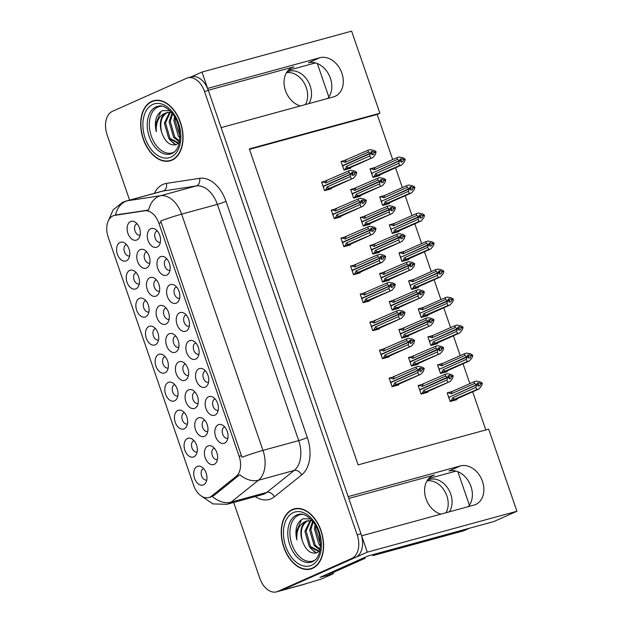 <?xml version="1.0" encoding="UTF-8"?>
<svg xmlns="http://www.w3.org/2000/svg" width="623" height="623" viewBox="0 0 623 623"><rect width="100%" height="100%" fill="white"/><g stroke="black" fill="none" stroke-linecap="round" stroke-linejoin="round"><path stroke-width="0.93" d="M300.387 105.941A20.793 15.731 -114 0 1 285.459 90.584A20.793 15.731 -114 0 1 292.242 67.432A20.793 15.731 -114 0 1 293.963 66.817L208.253 90.249M348.81 498.439L434.511 475.006A20.793 15.731 66 0 0 432.798 475.614A20.793 15.731 66 0 0 426.015 498.774A20.793 15.731 66 0 0 440.936 514.131M184.4 412.675A5.848 3.8 -105.3 0 0 184.276 412.706A5.848 3.8 -105.3 0 0 183.925 412.831A5.848 3.8 -105.3 0 0 182.235 419.622A5.848 3.8 -105.3 0 0 187.359 423.983A5.848 3.8 -105.3 0 0 187.484 423.952M184.221 428.834A9.742 6.331 -105.3 0 0 186.386 426.864A9.742 6.331 -105.3 0 0 181.978 410.721A9.742 6.331 -105.3 0 0 177.89 410.464A9.742 6.331 -105.3 0 0 175.234 422.238A9.742 6.331 -105.3 0 0 184.221 428.834M195.84 342.969A5.848 3.8 -105.3 0 0 195.715 342.993A5.848 3.8 -105.3 0 0 195.365 343.125A5.848 3.8 -105.3 0 0 193.683 349.916A5.848 3.8 -105.3 0 0 198.799 354.277A5.848 3.8 -105.3 0 0 198.924 354.238M195.661 359.128A9.742 6.331 -105.3 0 0 197.834 357.158A9.742 6.331 -105.3 0 0 193.418 341.015A9.742 6.331 -105.3 0 0 189.33 340.75A9.742 6.331 -105.3 0 0 186.674 352.532A9.742 6.331 -105.3 0 0 195.661 359.128M203.682 468.683A5.848 3.8 -105.3 0 0 203.565 468.714A5.848 3.8 -105.3 0 0 203.207 468.839A5.848 3.8 -105.3 0 0 201.525 475.637A5.848 3.8 -105.3 0 0 206.649 479.998A5.848 3.8 -105.3 0 0 206.766 479.959M203.503 484.842A9.742 6.331 -105.3 0 0 205.676 482.872A9.742 6.331 -105.3 0 0 201.26 466.728A9.742 6.331 -105.3 0 0 197.18 466.471A9.742 6.331 -105.3 0 0 194.524 478.254A9.742 6.331 -105.3 0 0 203.503 484.842M146.74 251.848A5.848 3.8 -105.3 0 0 146.623 251.879A5.848 3.8 -105.3 0 0 146.265 252.004A5.848 3.8 -105.3 0 0 144.583 258.802A5.848 3.8 -105.3 0 0 149.707 263.155A5.848 3.8 -105.3 0 0 149.824 263.124M146.561 268.007A9.742 6.331 -105.3 0 0 148.733 266.037A9.742 6.331 -105.3 0 0 144.318 249.893A9.742 6.331 -105.3 0 0 140.237 249.636A9.742 6.331 -105.3 0 0 137.582 261.419A9.742 6.331 -105.3 0 0 146.561 268.007M185.381 364.066A5.848 3.8 -105.3 0 0 185.265 364.097A5.848 3.8 -105.3 0 0 184.906 364.221A5.848 3.8 -105.3 0 0 183.224 371.012A5.848 3.8 -105.3 0 0 188.348 375.373A5.848 3.8 -105.3 0 0 188.465 375.334M185.202 380.225A9.742 6.331 -105.3 0 0 187.375 378.254A9.742 6.331 -105.3 0 0 182.96 362.111A9.742 6.331 -105.3 0 0 178.871 361.846A9.742 6.331 -105.3 0 0 176.216 373.629A9.742 6.331 -105.3 0 0 185.202 380.225M166.909 258.95A5.848 3.8 -105.3 0 0 166.793 258.981A5.848 3.8 -105.3 0 0 166.434 259.106A5.848 3.8 -105.3 0 0 164.752 265.904A5.848 3.8 -105.3 0 0 169.877 270.265A5.848 3.8 -105.3 0 0 169.993 270.226M166.73 275.117A9.742 6.331 -105.3 0 0 168.903 273.139A9.742 6.331 -105.3 0 0 164.488 256.995A9.742 6.331 -105.3 0 0 160.407 256.738A9.742 6.331 -105.3 0 0 157.751 268.521A9.742 6.331 -105.3 0 0 166.73 275.117M157.269 230.946A5.848 3.8 -105.3 0 0 157.144 230.977A5.848 3.8 -105.3 0 0 156.794 231.102A5.848 3.8 -105.3 0 0 155.111 237.9A5.848 3.8 -105.3 0 0 160.236 242.261A5.848 3.8 -105.3 0 0 160.352 242.222M157.089 247.105A9.742 6.331 -105.3 0 0 159.262 245.135A9.742 6.331 -105.3 0 0 154.847 228.991A9.742 6.331 -105.3 0 0 150.758 228.734A9.742 6.331 -105.3 0 0 148.103 240.517A9.742 6.331 -105.3 0 0 157.089 247.105M165.111 356.668A5.848 3.8 -105.3 0 0 164.994 356.699A5.848 3.8 -105.3 0 0 164.636 356.823A5.848 3.8 -105.3 0 0 162.953 363.614A5.848 3.8 -105.3 0 0 168.078 367.975A5.848 3.8 -105.3 0 0 168.194 367.936M164.931 372.827A9.742 6.331 -105.3 0 0 167.104 370.856A9.742 6.331 -105.3 0 0 162.689 354.713A9.742 6.331 -105.3 0 0 158.608 354.448A9.742 6.331 -105.3 0 0 155.952 366.231A9.742 6.331 -105.3 0 0 164.931 372.827M137.083 223.797A5.848 3.8 -105.3 0 0 136.967 223.828A5.848 3.8 -105.3 0 0 136.608 223.953A5.848 3.8 -105.3 0 0 134.926 230.744A5.848 3.8 -105.3 0 0 140.05 235.105A5.848 3.8 -105.3 0 0 140.167 235.066M136.904 239.956A9.742 6.331 -105.3 0 0 139.077 237.986A9.742 6.331 -105.3 0 0 134.661 221.843A9.742 6.331 -105.3 0 0 130.573 221.578A9.742 6.331 -105.3 0 0 127.917 233.36A9.742 6.331 -105.3 0 0 136.904 239.956M195.046 392.116A5.848 3.8 -105.3 0 0 194.921 392.147A5.848 3.8 -105.3 0 0 194.563 392.272A5.848 3.8 -105.3 0 0 192.881 399.07A5.848 3.8 -105.3 0 0 198.005 403.424A5.848 3.8 -105.3 0 0 198.122 403.393M194.859 408.275A9.742 6.331 -105.3 0 0 197.032 406.305A9.742 6.331 -105.3 0 0 192.616 390.162A9.742 6.331 -105.3 0 0 188.535 389.905A9.742 6.331 -105.3 0 0 185.88 401.687A9.742 6.331 -105.3 0 0 194.859 408.275M166.061 307.957A5.848 3.8 -105.3 0 0 165.944 307.988A5.848 3.8 -105.3 0 0 165.586 308.112A5.848 3.8 -105.3 0 0 163.904 314.903A5.848 3.8 -105.3 0 0 169.028 319.264A5.848 3.8 -105.3 0 0 169.144 319.233M165.882 324.116A9.742 6.331 -105.3 0 0 168.054 322.146A9.742 6.331 -105.3 0 0 163.639 306.002A9.742 6.331 -105.3 0 0 159.558 305.737A9.742 6.331 -105.3 0 0 156.903 317.52A9.742 6.331 -105.3 0 0 165.882 324.116M214.359 448.225A5.848 3.8 -105.3 0 0 214.242 448.256A5.848 3.8 -105.3 0 0 213.884 448.381A5.848 3.8 -105.3 0 0 212.202 455.172A5.848 3.8 -105.3 0 0 217.326 459.533A5.848 3.8 -105.3 0 0 217.443 459.501M214.18 464.384A9.742 6.331 -105.3 0 0 216.352 462.414A9.742 6.331 -105.3 0 0 211.937 446.27A9.742 6.331 -105.3 0 0 207.856 446.006A9.742 6.331 -105.3 0 0 205.201 457.788A9.742 6.331 -105.3 0 0 214.18 464.384M126.539 244.644A5.848 3.8 -105.3 0 0 126.422 244.675A5.848 3.8 -105.3 0 0 126.064 244.8A5.848 3.8 -105.3 0 0 124.382 251.599A5.848 3.8 -105.3 0 0 129.506 255.96A5.848 3.8 -105.3 0 0 129.623 255.921M126.36 260.803A9.742 6.331 -105.3 0 0 128.533 258.833A9.742 6.331 -105.3 0 0 124.117 242.69A9.742 6.331 -105.3 0 0 120.037 242.433A9.742 6.331 -105.3 0 0 117.381 254.215A9.742 6.331 -105.3 0 0 126.36 260.803M186.199 314.965A5.848 3.8 -105.3 0 0 186.075 314.989A5.848 3.8 -105.3 0 0 185.716 315.121A5.848 3.8 -105.3 0 0 184.034 321.912A5.848 3.8 -105.3 0 0 189.158 326.273A5.848 3.8 -105.3 0 0 189.283 326.234M186.02 331.125A9.742 6.331 -105.3 0 0 188.185 329.154A9.742 6.331 -105.3 0 0 183.777 313.011A9.742 6.331 -105.3 0 0 179.689 312.746A9.742 6.331 -105.3 0 0 177.033 324.528A9.742 6.331 -105.3 0 0 186.02 331.125M136.188 272.648A5.848 3.8 -105.3 0 0 136.063 272.679A5.848 3.8 -105.3 0 0 135.705 272.812A5.848 3.8 -105.3 0 0 134.023 279.602A5.848 3.8 -105.3 0 0 139.147 283.963A5.848 3.8 -105.3 0 0 139.264 283.924M136.001 288.815A9.742 6.331 -105.3 0 0 138.174 286.837A9.742 6.331 -105.3 0 0 133.758 270.694A9.742 6.331 -105.3 0 0 129.677 270.437A9.742 6.331 -105.3 0 0 127.022 282.219A9.742 6.331 -105.3 0 0 136.001 288.815M205.481 370.973A5.848 3.8 -105.3 0 0 205.364 371.004A5.848 3.8 -105.3 0 0 205.006 371.129A5.848 3.8 -105.3 0 0 203.324 377.92A5.848 3.8 -105.3 0 0 208.448 382.281A5.848 3.8 -105.3 0 0 208.565 382.242M205.302 387.132A9.742 6.331 -105.3 0 0 207.475 385.162A9.742 6.331 -105.3 0 0 203.059 369.018A9.742 6.331 -105.3 0 0 198.978 368.754A9.742 6.331 -105.3 0 0 196.323 380.536A9.742 6.331 -105.3 0 0 205.302 387.132M175.725 336.007A5.848 3.8 -105.3 0 0 175.6 336.038A5.848 3.8 -105.3 0 0 175.242 336.163A5.848 3.8 -105.3 0 0 173.56 342.962A5.848 3.8 -105.3 0 0 178.684 347.323A5.848 3.8 -105.3 0 0 178.809 347.284M175.546 352.174A9.742 6.331 -105.3 0 0 177.711 350.196A9.742 6.331 -105.3 0 0 173.303 334.053A9.742 6.331 -105.3 0 0 169.215 333.796A9.742 6.331 -105.3 0 0 166.559 345.578A9.742 6.331 -105.3 0 0 175.546 352.174M224.771 426.981A5.848 3.8 -105.3 0 0 224.646 427.012A5.848 3.8 -105.3 0 0 224.288 427.137A5.848 3.8 -105.3 0 0 222.606 433.935A5.848 3.8 -105.3 0 0 227.73 438.288A5.848 3.8 -105.3 0 0 227.854 438.257M224.591 443.14A9.742 6.331 -105.3 0 0 226.756 441.17A9.742 6.331 -105.3 0 0 222.349 425.026A9.742 6.331 -105.3 0 0 218.26 424.769A9.742 6.331 -105.3 0 0 215.605 436.552A9.742 6.331 -105.3 0 0 224.591 443.14M145.829 300.652A5.848 3.8 -105.3 0 0 145.704 300.683A5.848 3.8 -105.3 0 0 145.354 300.816A5.848 3.8 -105.3 0 0 143.664 307.606A5.848 3.8 -105.3 0 0 148.788 311.967A5.848 3.8 -105.3 0 0 148.913 311.928M145.65 316.819A9.742 6.331 -105.3 0 0 147.822 314.849A9.742 6.331 -105.3 0 0 143.407 298.697A9.742 6.331 -105.3 0 0 139.318 298.44A9.742 6.331 -105.3 0 0 136.663 310.223A9.742 6.331 -105.3 0 0 145.65 316.819M174.759 384.671A5.848 3.8 -105.3 0 0 174.635 384.703A5.848 3.8 -105.3 0 0 174.276 384.827A5.848 3.8 -105.3 0 0 172.594 391.618A5.848 3.8 -105.3 0 0 177.719 395.979A5.848 3.8 -105.3 0 0 177.835 395.948M174.572 400.83A9.742 6.331 -105.3 0 0 176.745 398.86A9.742 6.331 -105.3 0 0 172.33 382.717A9.742 6.331 -105.3 0 0 168.249 382.452A9.742 6.331 -105.3 0 0 165.593 394.234A9.742 6.331 -105.3 0 0 174.572 400.83M215.122 398.977A5.848 3.8 -105.3 0 0 215.005 399.008A5.848 3.8 -105.3 0 0 214.647 399.133A5.848 3.8 -105.3 0 0 212.965 405.923A5.848 3.8 -105.3 0 0 218.089 410.284A5.848 3.8 -105.3 0 0 218.206 410.253M214.943 415.136A9.742 6.331 -105.3 0 0 217.116 413.166A9.742 6.331 -105.3 0 0 212.7 397.022A9.742 6.331 -105.3 0 0 208.619 396.758A9.742 6.331 -105.3 0 0 205.964 408.54A9.742 6.331 -105.3 0 0 214.943 415.136M155.47 328.664A5.848 3.8 -105.3 0 0 155.353 328.687A5.848 3.8 -105.3 0 0 154.995 328.819A5.848 3.8 -105.3 0 0 153.313 335.61A5.848 3.8 -105.3 0 0 158.437 339.971A5.848 3.8 -105.3 0 0 158.554 339.932M155.291 344.823A9.742 6.331 -105.3 0 0 157.463 342.852A9.742 6.331 -105.3 0 0 153.048 326.709A9.742 6.331 -105.3 0 0 148.959 326.444A9.742 6.331 -105.3 0 0 146.304 338.227A9.742 6.331 -105.3 0 0 155.291 344.823M204.702 420.175A5.848 3.8 -105.3 0 0 204.578 420.198A5.848 3.8 -105.3 0 0 204.227 420.33A5.848 3.8 -105.3 0 0 202.537 427.121A5.848 3.8 -105.3 0 0 207.661 431.482A5.848 3.8 -105.3 0 0 207.786 431.443M204.523 436.334A9.742 6.331 -105.3 0 0 206.696 434.363A9.742 6.331 -105.3 0 0 202.28 418.22A9.742 6.331 -105.3 0 0 198.192 417.955A9.742 6.331 -105.3 0 0 195.536 429.738A9.742 6.331 -105.3 0 0 204.523 436.334M156.404 279.898A5.848 3.8 -105.3 0 0 156.28 279.929A5.848 3.8 -105.3 0 0 155.929 280.062A5.848 3.8 -105.3 0 0 154.239 286.853A5.848 3.8 -105.3 0 0 159.363 291.214A5.848 3.8 -105.3 0 0 159.488 291.175M156.225 296.065A9.742 6.331 -105.3 0 0 158.398 294.095A9.742 6.331 -105.3 0 0 153.982 277.944A9.742 6.331 -105.3 0 0 149.894 277.687A9.742 6.331 -105.3 0 0 147.238 289.469A9.742 6.331 -105.3 0 0 156.225 296.065M194.041 440.679A5.848 3.8 -105.3 0 0 193.924 440.71A5.848 3.8 -105.3 0 0 193.566 440.835A5.848 3.8 -105.3 0 0 191.884 447.633A5.848 3.8 -105.3 0 0 197.008 451.987A5.848 3.8 -105.3 0 0 197.125 451.955M193.862 456.838A9.742 6.331 -105.3 0 0 196.035 454.868A9.742 6.331 -105.3 0 0 191.619 438.724A9.742 6.331 -105.3 0 0 187.531 438.467A9.742 6.331 -105.3 0 0 184.875 450.25A9.742 6.331 -105.3 0 0 193.862 456.838M176.558 286.954A5.848 3.8 -105.3 0 0 176.434 286.985A5.848 3.8 -105.3 0 0 176.075 287.117A5.848 3.8 -105.3 0 0 174.393 293.908A5.848 3.8 -105.3 0 0 179.517 298.269A5.848 3.8 -105.3 0 0 179.634 298.23M176.371 303.121A9.742 6.331 -105.3 0 0 178.544 301.15A9.742 6.331 -105.3 0 0 174.129 284.999A9.742 6.331 -105.3 0 0 170.048 284.742A9.742 6.331 -105.3 0 0 167.392 296.525A9.742 6.331 -105.3 0 0 176.371 303.121M209.811 497.185A17.537 11.393 -105.3 0 0 211.54 496.118L236.094 476.455A17.537 11.393 -105.3 0 0 239.146 456.309L158.888 223.229A17.537 11.393 -105.3 0 0 144.629 210.8L114.866 215.348A17.537 11.393 -105.3 0 0 114.032 215.527A17.537 11.393 -105.3 0 0 108.176 237.122L193.644 485.317A17.537 11.393 -105.3 0 0 208.744 497.567A17.537 11.393 -105.3 0 0 209.811 497.185M332.939 572.607L333.321 573.721L321.452 579.008L305.395 583.868A19.492 12.655 -105.3 0 1 304.203 584.296L280.381 590.806A19.492 12.655 -105.3 0 0 281.565 590.386L367.305 552.157L361.675 535.803L473.947 505.105A20.793 15.731 66 0 0 475.661 504.498A20.793 15.731 66 0 0 482.031 480.208A20.793 15.731 66 0 0 460.444 465.911L348.179 496.601L221.126 127.614L333.391 96.923A20.793 15.731 66 0 0 335.112 96.308A20.793 15.731 66 0 0 341.474 72.027A20.793 15.731 66 0 0 319.895 57.721L207.623 88.411L201.992 72.058L190.934 76.987M468.239 506.67A20.793 15.731 66 0 0 469.158 482.342A20.793 15.731 66 0 0 448.965 471.027L460.444 465.911M333.321 573.721L319.981 577.365L368.006 555.95L493.813 521.56L516.934 511.249L367.305 552.157M392.708 159.566L377.172 114.437L379.89 113.23L351.621 31.15L201.992 72.058M379.89 113.23L249.317 148.928L358.108 464.867L488.673 429.169L516.934 511.249M288.184 70.376L315.487 62.915M428.733 478.565L456.036 471.097M485.808 429.956L472.662 391.774M469.851 383.604L463.021 363.77M460.21 355.601L453.38 335.766M450.569 327.597L443.74 307.762M440.92 299.593L434.091 279.758M431.28 271.589L424.45 251.754M421.639 243.585L414.809 223.75M411.998 215.581L405.168 195.739M402.349 187.578L395.519 167.735M377.172 114.437L249.465 149.356M374.127 167.743L370.046 168.864L372.998 177.438L379.672 175.616L379.477 175.04M383.776 195.754L379.695 196.868L382.647 205.442L389.313 203.62L389.118 203.043M393.417 223.758L389.336 224.872L392.288 233.446L398.961 231.624L398.759 231.047M403.058 251.762L398.977 252.876L401.928 261.45L408.602 259.627L408.408 259.059M412.699 279.766L408.618 280.88L411.569 289.454L418.243 287.631L418.049 287.063M431.988 335.774L427.908 336.887L430.859 345.469L437.533 343.639L437.33 343.071M441.629 363.777L437.548 364.899L440.5 373.473L447.174 371.651L446.971 371.074M451.27 391.781L447.189 392.903L450.141 401.477L456.815 399.655L456.62 399.078M422.347 307.77L418.267 308.883L421.218 317.465L427.884 315.635L427.69 315.067M354.744 188.364L350.663 189.485L353.615 198.059L360.289 196.237L360.086 195.661M364.385 216.376L360.304 217.489L363.256 226.063L369.93 224.241L369.735 223.665M374.034 244.38L369.945 245.493L372.904 254.067L379.571 252.245L379.376 251.669M383.675 272.383L379.594 273.497L382.545 282.071L389.211 280.249L389.017 279.672M393.315 300.387L389.235 301.501L392.186 310.075L398.86 308.253L398.658 307.684M402.956 328.391L398.876 329.505L401.827 338.079L408.501 336.256L408.306 335.688M412.605 356.395L408.517 357.509L411.468 366.09L418.142 364.26L417.947 363.692M422.246 384.399L418.165 385.52L421.117 394.094L427.783 392.264L427.588 391.696M345.103 160.36L341.022 161.482L343.974 170.056L350.64 168.233L350.445 167.657M393.214 377.016L389.134 378.13L392.085 386.712L398.759 384.882L398.556 384.313M383.573 349.012L379.493 350.126L382.444 358.7L389.118 356.878L388.916 356.309M364.284 293.005L360.203 294.118L363.154 302.692L369.828 300.87L369.634 300.294M354.643 265.001L350.562 266.114L353.514 274.688L360.187 272.866L359.985 272.29M345.002 236.989L340.921 238.111L343.873 246.685L350.547 244.862L350.344 244.286M335.361 208.985L331.272 210.107L334.232 218.681L340.898 216.859L340.703 216.282M373.932 321.009L369.844 322.122L372.803 330.696L379.469 328.874L379.275 328.298M325.712 180.982L321.632 182.103L324.583 190.677L331.257 188.847L331.062 188.278M319.895 57.721L308.408 62.837A20.793 15.731 -114 0 1 328.601 74.153A20.793 15.731 -114 0 1 327.69 98.481M312.544 568.355A31.181 20.255 -105.3 0 0 321.523 532.12A31.181 20.255 -105.3 0 0 294.196 508.874A31.181 20.255 -105.3 0 0 292.296 509.552A31.181 20.255 -105.3 0 0 283.317 545.779A31.181 20.255 -105.3 0 0 310.643 569.033A31.181 20.255 -105.3 0 0 312.544 568.355M296.143 508.493A31.181 20.255 -105.3 0 0 296.112 508.508A31.181 20.255 -105.3 0 0 295.286 508.913M171.995 160.166A31.181 20.255 -105.3 0 0 180.974 123.93A31.181 20.255 -105.3 0 0 153.647 100.685A31.181 20.255 -105.3 0 0 151.747 101.362A31.181 20.255 -105.3 0 0 142.768 137.597A31.181 20.255 -105.3 0 0 170.095 160.843A31.181 20.255 -105.3 0 0 171.995 160.166M155.594 100.303A31.181 20.255 -105.3 0 0 155.563 100.319A31.181 20.255 -105.3 0 0 154.738 100.724M158.888 223.229L161.264 222.582L160.633 221.025A22.739 1.721 -19 0 1 181.62 214.141L262.968 450.39A25.987 16.876 74.7 0 1 258.452 480.24A22.739 16.642 -128.7 0 1 239.769 474.664L214.141 495.41L210.488 497.068M233.687 502.45L259.783 578.237A19.492 12.655 -105.3 0 0 276.565 591.85L280.381 590.806A19.492 12.655 -105.3 0 0 281.565 590.386L355.663 557.344A19.492 12.655 -105.3 0 0 360.982 533.779L208.323 90.436A19.492 12.655 -105.3 0 0 191.541 76.824L187.733 77.867A19.492 12.655 -105.3 0 0 186.542 78.288L112.444 111.33A19.492 12.655 -105.3 0 0 107.133 134.895L129.584 200.108M161.264 222.582L241.981 457.274A22.739 1.721 161 0 1 262.968 450.39L298.705 440.617L217.357 204.375A25.987 16.876 -105.3 0 0 196.229 185.958L163.062 191.027A25.987 16.876 -105.3 0 0 161.824 191.292L126.087 201.065A25.987 16.876 74.7 0 1 127.326 200.801L160.485 195.731A25.987 16.876 74.7 0 1 181.62 214.141L217.357 204.375A6.495 0.491 161 0 0 226.001 201.338L307.349 437.587A32.482 21.096 74.7 0 1 301.703 474.897L274.346 496.811A32.482 21.096 74.7 0 1 255.235 496.554M116.602 214.826L148.648 210.029A22.739 17.242 -98.7 0 1 160.485 195.731L196.229 185.958A6.495 4.929 81.3 0 0 199.586 178.326A32.482 21.096 74.7 0 1 226.001 201.338M276.565 591.85A19.492 12.655 -105.3 0 0 277.749 591.422L351.855 558.387A19.492 12.655 -105.3 0 0 357.166 534.822L204.508 91.48A19.492 12.655 -105.3 0 0 187.733 77.867M171.013 160.259A31.181 20.255 -105.3 0 0 171.964 160.181M311.562 568.449A31.181 20.255 -105.3 0 0 312.512 568.371M351.286 174.097L352.844 173.404L351.458 172.462L353.366 171.94L351.769 172.657M322.628 184.984L323.353 186.222L350.936 173.926L349.012 172.657L348.623 170.881L350.811 170.281L354.728 171.099L356.605 172.228L354.705 172.75L353.366 171.94M323.641 187.928L323.438 186.464L351.022 174.167L352.922 173.646L352.47 175.406L354.378 174.884L354.705 172.75M324.482 190.381L353.514 178.116L327.425 189.898M331.802 187.796L327.371 189.914M321.787 182.539L348.623 170.881M351.317 178.715L350.36 176.582L351.022 174.167M351.061 174.3L352.968 173.778M352.844 173.404L350.936 173.926M323.353 186.222L324.988 185.771M352.797 173.272L350.889 173.794M325.743 189.82L327.168 186.923L350.36 176.582M327.168 186.923A4.416 3.341 66 0 0 329.614 188.395M356.605 172.228L356.083 175.016L353.514 178.116M356.784 172.735L354.876 173.256M326.911 180.553A4.416 3.341 66 0 0 325.821 182.998L349.012 172.657M323.041 181.978L325.821 182.998M372.749 151.319L370.841 151.841L372.18 152.651L370.28 153.172L368.395 152.043L345.204 162.377L342.432 161.357L368.006 150.26L370.194 149.66L374.119 150.478L375.996 151.607L374.088 152.129L372.749 151.319L371.152 152.035M342.432 161.357L341.17 161.918M343.873 169.76L372.897 157.502L375.467 154.395L375.996 151.607M372.897 157.502L346.754 169.292M351.185 167.174L346.809 169.277M370.708 158.094L369.751 155.96L370.451 153.679L372.359 153.157L371.853 154.784L373.761 154.263L374.088 152.129M343.024 167.307L342.821 165.843L370.405 153.546L372.359 153.157M342.011 164.371L342.736 165.601L370.28 153.172M368.395 152.043L368.006 150.26M345.204 162.377A4.416 3.341 -114 0 1 346.295 159.94M374.259 152.635L376.167 152.113M345.126 169.199L346.559 166.302A4.416 3.341 66 0 0 348.997 167.774M346.559 166.302L369.751 155.96M344.379 165.15L342.736 165.601M372.18 152.651L370.669 153.476M372.227 152.783L370.319 153.305M372.897 177.142L374.158 176.582L375.583 173.685L398.775 163.343L399.436 160.929L371.853 173.225L372.056 174.689M399.436 160.929L401.337 160.407L400.885 162.167L402.793 161.645L403.291 160.018L405.199 159.496L405.02 158.997L403.12 159.511L401.78 158.709L400.184 159.418M399.475 161.061L401.383 160.539M401.78 158.709L399.873 159.231L401.259 160.166L399.351 160.687L397.427 159.426L397.038 157.642L399.226 157.043L403.143 157.86L405.02 158.997M401.212 160.033L399.304 160.555M401.259 160.166L399.701 160.859M373.403 172.532L399.351 160.687M371.767 172.984L371.043 171.753M374.158 176.582L399.732 165.484L398.775 163.343M375.583 173.685A4.416 3.341 66 0 0 378.029 175.164M405.199 159.496L404.498 161.778L401.928 164.885L375.786 176.675M380.217 174.565L375.84 176.659M399.732 165.484L401.928 164.885M403.291 160.018L403.12 159.511M397.427 159.426L374.236 169.76A4.416 3.341 -114 0 1 375.326 167.322L397.038 157.642M374.236 169.76L371.456 168.74L375.326 167.322M371.456 168.74L370.202 169.3M427.012 480.894A19.811 14.991 -114 0 1 446.839 495.853A19.811 14.991 -114 0 1 445.967 512.76M449.347 511.833A19.811 14.991 66 0 0 450.725 494.125A19.811 14.991 66 0 0 428.118 479.998A19.811 14.991 66 0 0 427.323 480.395M376.759 553.559A12.997 9.828 -114 0 1 376.868 553.863L372.99 555.591L463.341 530.889A12.997 9.828 66 0 0 464.408 530.5L468.286 528.771A12.997 9.828 66 0 0 469.212 528.281M372.99 555.591A12.997 9.828 66 0 0 372.647 554.688M376.868 553.863L467.219 529.161A12.997 9.828 66 0 0 468.286 528.771M469.399 505.214L457.866 471.712M360.281 559.399A12.997 8.442 -105.3 0 0 360.351 559.579L328.539 573.76A12.997 8.442 74.7 0 1 327.745 574.048A12.997 8.442 74.7 0 1 327.137 574.172M327.745 574.048L332.511 572.739A12.997 8.442 -105.3 0 0 333.305 572.459L365.117 558.278L360.351 559.579M364.782 557.39A12.997 8.442 -105.3 0 0 365.117 558.278M360.927 202.101L362.485 201.408L361.099 200.466L363.007 199.952L361.41 200.661M332.269 212.996L332.994 214.226L360.577 201.93L358.653 200.668L358.264 198.885L360.452 198.285L364.369 199.103L366.254 200.232L364.346 200.754L363.007 199.952M333.282 215.932L333.079 214.468L360.662 202.171L362.57 201.65L362.111 203.41L364.019 202.888L364.346 200.754M334.13 218.385L363.154 206.127L337.012 217.918M341.443 215.799L337.066 217.902M331.428 210.543L358.264 198.885M360.966 206.719L360.001 204.585L360.662 202.171M360.709 202.304L362.609 201.782M362.485 201.408L360.577 201.93M332.994 214.226L334.629 213.775M362.438 201.276L360.53 201.797M335.384 217.824L336.817 214.927L360.001 204.585M336.817 214.927A4.416 3.341 66 0 0 339.255 216.399M366.254 200.232L365.724 203.02L363.154 206.127M366.425 200.738L364.517 201.26M336.552 208.565A4.416 3.341 66 0 0 335.462 211.002L358.653 200.668M332.69 209.982L335.462 211.002M370.568 230.105L372.126 229.412L370.74 228.477L372.647 227.956L371.059 228.664M341.91 241L342.634 242.23L370.218 229.934L368.294 228.672L367.905 226.889L370.093 226.289L374.018 227.107L375.895 228.244L373.987 228.758L372.647 227.956M342.923 243.936L342.72 242.472L370.303 230.175L372.211 229.653L371.752 231.413L373.66 230.892L373.987 228.758M343.771 246.389L372.795 234.131L346.653 245.921M351.084 243.811L346.707 245.906M341.069 238.547L367.905 226.889M370.607 234.731L369.649 232.589L370.303 230.175M370.35 230.308L372.258 229.786M372.126 229.412L370.218 229.934M342.634 242.23L344.278 241.779M372.079 229.28L370.179 229.801M345.025 245.828L346.458 242.931L369.649 232.589M346.458 242.931A4.416 3.341 66 0 0 348.896 244.403M375.895 228.244L375.365 231.024L372.795 234.131M376.066 228.742L374.158 229.264M346.193 236.569A4.416 3.341 66 0 0 345.103 239.006L368.294 228.672M342.331 237.986L345.103 239.006M380.217 258.109L381.767 257.416L380.388 256.481L382.288 255.96L380.7 256.668M351.559 269.004L352.275 270.234L379.866 257.938L377.943 256.676L377.546 254.893L379.742 254.293L383.659 255.111L385.536 256.248L383.628 256.769L382.288 255.96M352.571 271.94L352.361 270.483L379.944 258.179L381.852 257.657L381.401 259.417L383.301 258.895L383.628 256.769M353.412 274.393L380.248 262.735L382.436 262.135L360.725 271.955M360.725 271.815L356.301 273.925M350.71 266.551L377.546 254.893M380.248 262.735L379.29 260.593L379.944 258.179M379.991 258.311L381.899 257.79M381.767 257.416L379.866 257.938M352.275 270.234L353.919 269.79M381.728 257.291L379.82 257.805M354.674 273.832L356.099 270.935L379.29 260.593M356.099 270.935A4.416 3.341 66 0 0 358.536 272.415M385.536 256.248L385.006 259.028L382.436 262.135M385.707 256.746L383.807 257.268M355.842 264.573A4.416 3.341 66 0 0 354.752 267.01L377.943 256.676M351.972 265.99L354.752 267.01M389.858 286.113L391.415 285.42L390.029 284.485L391.937 283.963L390.341 284.672M361.2 297.007L361.924 298.238L389.507 285.941L387.584 284.68L387.195 282.897L389.383 282.297L393.3 283.115L395.177 284.252L393.277 284.773L391.937 283.963M362.212 299.951L362.002 298.487L389.593 286.191L391.493 285.669L391.042 287.421L392.949 286.899L393.277 284.773M363.053 302.396L392.085 290.139L365.997 301.921M370.374 299.819L365.942 301.929M360.359 294.554L387.195 282.897M389.889 290.739L388.931 288.597L389.593 286.191M389.632 286.315L391.54 285.793M391.415 285.42L389.507 285.941M361.924 298.238L363.559 297.794M391.369 285.295L389.461 285.817M364.315 301.836L365.74 298.939L388.931 288.597M365.74 298.939A4.416 3.341 66 0 0 368.177 300.418M395.177 284.252L394.647 287.039L392.085 290.139M395.356 284.75L393.448 285.272M365.483 292.576A4.416 3.341 66 0 0 364.393 295.022L387.584 284.68M361.613 293.994L364.393 295.022M382.39 179.331L380.482 179.845L381.829 180.654L379.921 181.176L378.044 180.047L354.853 190.381L352.073 189.361L377.647 178.264L379.843 177.664L383.76 178.482L385.637 179.611L383.729 180.133L382.39 179.331L380.801 180.039M352.073 189.361L350.811 189.922M353.514 197.764L382.538 185.506L385.107 182.399L385.637 179.611M382.538 185.506L356.395 197.296M380.349 186.106L379.391 183.964L380.092 181.682L382 181.161L381.494 182.788L383.402 182.266L383.729 180.133M352.673 195.311L352.462 193.846L380.046 181.55L382 181.161M351.66 192.375L352.377 193.605L379.921 181.176M378.044 180.047L377.647 178.264M354.853 190.381A4.416 3.341 -114 0 1 355.943 187.944M383.908 180.639L385.808 180.117M354.775 197.203L356.2 194.306A4.416 3.341 66 0 0 358.638 195.778M356.2 194.306L379.391 183.964M354.02 193.153L352.377 193.605M381.829 180.654L380.318 181.48M381.868 180.787L379.96 181.309M392.031 207.334L390.13 207.856L391.47 208.658L389.562 209.18L387.685 208.051L364.494 218.385L361.714 217.365L387.296 206.268L389.484 205.668L393.401 206.486L395.278 207.623L393.378 208.144L392.031 207.334L390.442 208.043M361.714 217.365L360.46 217.925M363.154 225.767L392.179 213.51L394.748 210.403L395.278 207.623M392.179 213.51L366.044 225.3M370.475 223.19L366.098 225.285M389.99 214.11L389.032 211.968L389.733 209.686L391.641 209.164L391.143 210.792L393.043 210.27L393.378 208.144M362.313 223.314L362.103 221.858L389.694 209.554L391.641 209.164M361.301 220.378L362.025 221.609L389.562 209.18M387.685 208.051L387.296 206.268M364.494 218.385A4.416 3.341 -114 0 1 365.584 215.947M393.549 208.643L395.457 208.121M364.416 225.207L365.841 222.31A4.416 3.341 66 0 0 368.279 223.789M365.841 222.31L389.032 211.968M363.661 221.165L362.025 221.609M391.47 208.658L389.959 209.484M391.509 208.791L389.609 209.312M401.679 235.338L399.771 235.86L401.111 236.67L399.203 237.184L397.326 236.055L374.135 246.397L371.355 245.369L396.937 234.271L399.125 233.672L403.042 234.489L404.927 235.626L403.019 236.148L401.679 235.338L400.083 236.047M371.355 245.369L370.101 245.929M372.795 253.771L401.827 241.514L404.397 238.414L404.927 235.626M401.827 241.514L375.685 253.304M380.116 251.194L375.739 253.288M399.639 242.113L398.673 239.972L399.374 237.69L401.282 237.168L400.784 238.796L402.692 238.274L403.019 236.148M371.954 251.318L371.752 249.862L399.335 237.558L401.282 237.168M370.942 248.382L371.666 249.613L399.203 237.184M397.326 236.055L396.937 234.271M374.135 246.397A4.416 3.341 -114 0 1 375.225 243.951M403.19 236.647L405.098 236.125M374.057 253.211L375.482 250.314A4.416 3.341 66 0 0 377.927 251.793M375.482 250.314L398.673 239.972M373.302 249.169L371.666 249.613M401.111 236.67L399.6 237.488M401.157 236.795L399.25 237.316M411.32 263.342L409.412 263.864L410.752 264.674L408.844 265.196L406.967 264.059L383.776 274.4L381.003 273.372L406.578 262.275L408.766 261.676L412.691 262.493L414.568 263.63L412.66 264.152L411.32 263.342L409.724 264.051M381.003 273.372L379.742 273.933M382.444 281.775L411.468 269.518L414.038 266.418L414.568 263.63M411.468 269.518L385.326 281.316M389.757 279.197L385.38 281.3M409.28 270.117L408.322 267.976L409.023 265.694L410.923 265.172L410.425 266.8L412.333 266.278L412.66 264.152M381.595 279.33L381.393 277.866L408.976 265.569L410.923 265.172M380.583 276.386L381.307 277.617L408.844 265.196M406.967 264.059L406.578 262.275M383.776 274.4A4.416 3.341 -114 0 1 384.866 271.955M412.831 264.65L414.739 264.129M383.698 281.214L385.131 278.317A4.416 3.341 66 0 0 387.568 279.797M385.131 278.317L408.322 267.976M382.95 277.173L381.307 277.617M410.752 264.674L409.241 265.491M410.798 264.798L408.89 265.32M382.545 205.146L383.799 204.585L385.232 201.688L408.423 191.347L409.124 189.065L381.494 201.237L381.697 202.693M409.077 188.933L410.985 188.411L410.526 190.171L412.434 189.649L412.932 188.021L414.84 187.5L414.669 187.001L412.761 187.523L411.421 186.713L409.825 187.422M409.124 189.065L411.024 188.543M411.421 186.713L409.513 187.235L410.9 188.169L408.992 188.691L407.068 187.43L406.679 185.646L408.867 185.047L412.784 185.864L414.669 187.001M410.853 188.045L408.945 188.559M410.9 188.169L409.342 188.862M383.044 200.544L408.992 188.691M381.408 200.988L380.684 199.757M383.799 204.585L409.381 193.488L408.423 191.347M385.232 201.688A4.416 3.341 66 0 0 387.67 203.168M385.481 204.663L389.873 202.701L385.427 204.679M389.858 202.568L411.569 192.889L414.139 189.781L414.84 187.5M409.381 193.488L411.569 192.889M412.932 188.021L412.761 187.523M407.068 187.43L383.877 197.764A4.416 3.341 -114 0 1 384.967 195.326L406.679 185.646M383.877 197.764L381.105 196.743L384.967 195.326M381.105 196.743L379.843 197.304M392.186 233.15L393.448 232.589L394.873 229.692L418.064 219.351L418.765 217.069L391.135 229.241L391.345 230.705M418.718 216.944L420.626 216.422L420.167 218.175L422.075 217.653L422.573 216.025L424.481 215.503L424.31 215.005L422.402 215.527L421.062 214.717L419.474 215.426M418.765 217.069L420.673 216.547M421.062 214.717L419.154 215.239L420.541 216.173L418.633 216.695L416.709 215.433L416.32 213.65L418.508 213.05L422.433 213.868L424.31 215.005M420.494 216.049L418.594 216.57M420.541 216.173L418.983 216.866M392.692 228.548L418.633 216.695M391.049 228.991L390.333 227.761M393.448 232.589L419.022 221.492L418.064 219.351M394.873 229.692A4.416 3.341 66 0 0 397.31 231.172M424.481 215.503L423.78 217.793L421.21 220.892L395.068 232.683M399.499 230.572L395.122 232.675M419.022 221.492L421.21 220.892M422.573 216.025L422.402 215.527M416.709 215.433L393.526 225.775A4.416 3.341 -114 0 1 394.608 223.33L416.32 213.65M393.526 225.775L390.746 224.747L394.608 223.33M390.746 224.747L389.484 225.308M401.827 261.154L403.089 260.593L404.514 257.696L427.705 247.354L428.406 245.073L400.776 257.244L400.986 258.709M428.359 244.948L430.267 244.426L429.815 246.178L431.716 245.664L432.222 244.029L434.122 243.507L433.951 243.009L432.043 243.531L430.703 242.721L429.115 243.429M428.406 245.073L430.314 244.551M430.703 242.721L428.803 243.243L430.182 244.177L428.281 244.699L426.358 243.437L425.968 241.654L428.157 241.054L432.074 241.872L433.951 243.009M430.143 244.052L428.235 244.574M430.182 244.177L428.632 244.87M402.333 256.551L428.281 244.699M400.69 256.995L399.974 255.765M403.089 260.593L428.663 249.496L427.705 247.354M404.514 257.696A4.416 3.341 66 0 0 406.951 259.176M434.122 243.507L433.421 245.797L430.851 248.896L404.716 260.694M428.663 249.496L430.851 248.896M432.222 244.029L432.043 243.531M426.358 243.437L403.167 253.779A4.416 3.341 -114 0 1 404.257 251.334L425.968 241.654M403.167 253.779L400.387 252.751L404.257 251.334M400.387 252.751L399.125 253.312M411.468 289.158L412.73 288.597L414.155 285.7L437.346 275.366L438.008 272.952L410.425 285.248L410.627 286.712M438.008 272.952L439.908 272.43L439.456 274.19L441.364 273.668L441.863 272.033L443.771 271.519L443.592 271.013L441.691 271.535L440.352 270.725L438.756 271.433M438.047 273.076L439.955 272.555M440.352 270.725L438.444 271.246L439.83 272.181L437.922 272.703L435.999 271.441L435.609 269.658L437.798 269.058L441.715 269.876L443.592 271.013M439.783 272.056L437.876 272.578M439.83 272.181L438.273 272.874M411.974 284.555L437.922 272.703M410.339 284.999L409.615 283.769M412.73 288.597L438.304 277.5L437.346 275.366M414.155 285.7A4.416 3.341 66 0 0 416.6 287.18M414.412 288.683L418.804 286.712L414.357 288.698M418.788 286.58L440.5 276.9L443.07 273.801L443.771 271.519M438.304 277.5L440.5 276.9M441.863 272.033L441.691 271.535M435.999 271.441L412.808 281.783A4.416 3.341 -114 0 1 413.898 279.338L435.609 269.658M412.808 281.783L410.027 280.763L413.898 279.338M410.027 280.763L408.774 281.323M314.981 560.093A24.04 15.614 74.7 0 1 314.039 560.575A24.04 15.614 74.7 0 1 291.883 544.307A24.04 15.614 74.7 0 1 298.433 515.244A24.04 15.614 74.7 0 1 302.474 514.364M310.55 518.975L303.409 518.741C300.683 519.831 298.596 522.035 297.148 525.353C295.652 529.706 295.551 534.557 296.852 539.892C296.346 529.823 299.616 523.53 306.68 521.03A16.245 10.552 -105.3 0 0 302.256 540.671C305.706 550.195 310.558 554.244 316.803 552.835L319.942 550.506M312.442 568.044A30.862 20.045 74.7 0 1 310.558 568.721A30.862 20.045 74.7 0 1 283.52 545.709A30.862 20.045 74.7 0 1 292.405 509.855A30.862 20.045 74.7 0 1 294.282 509.186A30.862 20.045 74.7 0 1 321.328 532.19A30.862 20.045 74.7 0 1 312.442 568.044M306.68 521.03L312.139 520.672M302.256 540.671C300.021 531.006 301.898 524.348 307.871 520.711L308.346 520.524M320.502 546.067L318.898 544.276L314.42 528.74L315.082 524.753M320.541 544.51L315.612 528.421L315.884 526.147M320.043 549.992L314.132 545.577L309.654 530.048L312.645 521.28M320.167 549.284L315.324 545.25L310.846 529.721L313.159 521.926M319.412 551.098L318.688 551.339L309.366 546.877L304.888 531.349L310.231 520.384M319.28 551.145L310.558 546.55L306.08 531.022L310.885 520.439M296.852 539.892L296.244 532.213L301.423 519.808M316.539 552.936L313.011 550.273M315.954 553.107L310.418 548.115M174.432 151.903A24.04 15.614 74.7 0 1 173.49 152.386A24.04 15.614 74.7 0 1 151.327 136.118A24.04 15.614 74.7 0 1 157.884 107.055A24.04 15.614 74.7 0 1 161.925 106.175M170.001 110.785L162.86 110.551C160.134 111.642 158.047 113.845 156.599 117.163C155.096 121.516 155.002 126.368 156.303 131.71C155.789 121.633 159.067 115.348 166.131 112.849A16.245 10.552 -105.3 0 0 161.707 132.481C165.157 142.005 170.009 146.055 176.254 144.645L179.393 142.317M171.893 159.862A30.862 20.045 74.7 0 1 170.009 160.532A30.862 20.045 74.7 0 1 142.971 137.519A30.862 20.045 74.7 0 1 151.856 101.666A30.862 20.045 74.7 0 1 153.733 100.996A30.862 20.045 74.7 0 1 180.779 124.008A30.862 20.045 74.7 0 1 171.893 159.862M166.131 112.849L171.59 112.483M161.707 132.481C159.472 122.817 161.349 116.166 167.322 112.522L167.789 112.335M179.954 137.878L178.349 136.087L173.872 120.558L174.533 116.571M179.992 136.328L175.063 120.231L175.328 117.957M179.494 141.803L173.583 137.387L169.106 121.859L172.096 113.09M179.619 141.094L174.775 137.06L170.297 121.532L172.61 113.744M178.863 142.908L178.139 143.158L168.817 138.688L164.34 123.159L169.682 112.195M178.731 142.963L170.009 138.368L165.531 122.832L170.336 112.249M156.303 131.71L155.695 124.024L160.874 111.618M175.99 144.746L172.454 142.083M175.406 144.918L169.869 139.926M286.463 72.712A19.811 14.991 -114 0 1 306.29 87.664A19.811 14.991 -114 0 1 305.418 104.571M308.798 103.644A19.811 14.991 66 0 0 310.168 85.935A19.811 14.991 66 0 0 287.569 71.816A19.811 14.991 66 0 0 286.775 72.206M328.851 97.024L317.317 63.523M399.499 314.117L401.056 313.424L399.67 312.489L401.578 311.967L399.982 312.676M370.841 325.011L371.565 326.242L399.148 313.945L397.225 312.684L396.835 310.9L399.024 310.301L402.941 311.118L404.825 312.255L402.917 312.777L401.578 311.967M371.853 327.955L371.651 326.491L399.234 314.194L401.142 313.673L400.682 315.425L402.59 314.911L402.917 312.777M372.702 330.4L401.726 318.143L375.583 329.941M380.014 327.823L375.638 329.925M370 322.558L396.835 310.9M399.538 318.742L398.572 316.601L399.234 314.194M399.281 314.319L401.181 313.797M401.056 313.424L399.148 313.945M371.565 326.242L373.2 325.798M401.01 313.299L399.102 313.821M373.956 329.84L375.389 326.943L398.572 316.601M375.389 326.943A4.416 3.341 66 0 0 377.826 328.422M404.825 312.255L404.296 315.043L401.726 318.143M404.997 312.754L403.089 313.276M375.124 320.58A4.416 3.341 66 0 0 374.034 323.026L397.225 312.684M371.261 321.998L374.034 323.026M409.14 342.12L410.697 341.427L409.311 340.493L411.219 339.971L409.623 340.68M380.482 353.015L381.206 354.246L408.789 341.949L406.866 340.688L406.476 338.904L408.665 338.305L412.59 339.122L414.466 340.259L412.558 340.781L411.219 339.971M381.494 355.959L381.292 354.495L408.875 342.198L410.783 341.677L410.323 343.437L412.231 342.915L412.558 340.781M382.343 358.404L411.367 346.147L385.279 357.929M389.655 355.826L385.224 357.945M379.641 350.57L406.476 338.904M409.179 346.746L408.221 344.612L408.875 342.198M408.922 342.323L410.83 341.801M410.697 341.427L408.789 341.949M381.206 354.246L382.849 353.802M410.65 341.303L408.75 341.825M383.597 357.843L385.03 354.946L408.221 344.612M385.03 354.946A4.416 3.341 66 0 0 387.467 356.426M414.466 340.259L413.937 343.047L411.367 346.147M414.638 340.765L412.73 341.279M384.765 348.584A4.416 3.341 66 0 0 383.675 351.029L406.866 340.688M380.902 350.001L383.675 351.029M418.788 370.124L420.338 369.431L418.96 368.497L420.86 367.975L419.271 368.684M390.13 381.019L390.847 382.257L418.43 369.953L416.514 368.691L416.117 366.908L418.313 366.316L422.23 367.134L424.107 368.263L422.199 368.785L420.86 367.975M391.143 383.963L390.933 382.499L418.516 370.202L420.424 369.68L419.972 371.44L421.872 370.919L422.199 368.785M391.984 386.408L421.008 374.15L394.865 385.949M399.296 383.83L394.927 385.933M389.282 378.574L416.117 366.908M418.82 374.75L417.862 372.616L418.516 370.202M418.563 370.327L420.47 369.805M420.338 369.431L418.43 369.953M390.847 382.257L392.49 381.806M420.299 369.307L418.391 369.828M393.245 385.847L394.671 382.95L417.862 372.616M394.671 382.95A4.416 3.341 66 0 0 397.108 384.43M424.107 368.263L423.578 371.051L421.008 374.15M424.279 368.769L422.378 369.291M394.414 376.588A4.416 3.341 66 0 0 393.323 379.033L416.514 368.691M390.543 378.013L393.323 379.033M420.961 291.346L419.053 291.868L420.4 292.678L418.492 293.199L416.608 292.062L393.425 302.404L390.644 301.376L416.219 290.279L418.415 289.679L422.332 290.497L424.208 291.634L422.301 292.156L420.961 291.346L419.372 292.055M390.644 301.376L389.383 301.945M392.085 309.779L421.109 297.521L423.679 294.422L424.208 291.634M421.109 297.521L394.966 309.32M399.398 307.201L395.021 309.304M418.921 298.121L417.963 295.987L418.664 293.698L420.572 293.176L420.066 294.811L421.973 294.29L422.301 292.156M391.244 307.334L391.034 305.87L418.617 293.573L420.572 293.176M390.232 304.39L390.948 305.62L418.492 293.199M416.608 292.062L416.219 290.279M393.425 302.404A4.416 3.341 -114 0 1 394.507 299.959M422.472 292.654L424.38 292.132M393.347 309.218L394.772 306.321A4.416 3.341 66 0 0 397.209 307.801M394.772 306.321L417.963 295.987M392.591 305.177L390.948 305.62M420.4 292.678L418.89 293.495M420.439 292.802L418.531 293.324M430.602 319.35L428.702 319.872L430.041 320.681L428.133 321.203L426.257 320.066L403.065 330.408L400.285 329.388L425.867 318.283L428.056 317.683L431.973 318.501L433.849 319.638L431.949 320.16L430.602 319.35L429.013 320.058M400.285 329.388L399.024 329.949M401.726 337.783L430.75 325.525L433.32 322.426L433.849 319.638M430.75 325.525L404.615 337.323M428.562 326.125L427.604 323.991L428.305 321.702L430.213 321.18L429.714 322.815L431.614 322.293L431.949 320.16M400.885 335.338L400.675 333.873L428.266 321.577L430.213 321.18M399.873 332.394L400.597 333.632L428.133 321.203M426.257 320.066L425.867 318.283M403.065 330.408A4.416 3.341 -114 0 1 404.156 327.963M432.121 320.658L434.021 320.144M402.988 337.222L404.413 334.325A4.416 3.341 66 0 0 406.85 335.805M404.413 334.325L427.604 323.991M402.232 333.18L400.597 333.632M430.041 320.681L428.531 321.499M430.08 320.806L428.18 321.328M440.251 347.354L438.343 347.875L439.682 348.685L437.774 349.207L435.898 348.07L412.706 358.412L409.926 357.392L435.508 346.287L437.696 345.695L441.614 346.513L443.498 347.642L441.59 348.164L440.251 347.354L438.654 348.062M409.926 357.392L408.672 357.952M411.367 365.794L440.399 353.529L442.969 350.43L443.498 347.642M440.399 353.529L414.256 365.327M418.687 363.209L414.311 365.312M438.203 354.129L437.245 351.995L437.946 349.705L439.854 349.192L439.355 350.819L441.263 350.297L441.59 348.164M410.526 363.341L410.323 361.877L437.907 349.581L439.854 349.192M409.513 360.398L410.238 361.636L437.774 349.207M435.898 348.07L435.508 346.287M412.706 358.412A4.416 3.341 -114 0 1 413.797 355.967M441.762 348.67L443.669 348.148M412.628 365.226L414.054 362.329A4.416 3.341 66 0 0 416.499 363.809M414.054 362.329L437.245 351.995M411.873 361.184L410.238 361.636M439.682 348.685L438.171 349.511M439.729 348.818L437.821 349.332M449.892 375.358L447.984 375.879L449.323 376.689L447.415 377.211L445.538 376.074L422.347 386.416L419.575 385.396L445.149 374.298L447.337 373.699L451.262 374.516L453.139 375.646L451.231 376.167L449.892 375.358L448.295 376.074M419.575 385.396L418.313 385.956M421.016 393.798L450.04 381.533L452.61 378.434L453.139 375.646M450.04 381.533L423.897 393.331M428.328 391.213L423.952 393.315M447.851 382.133L446.893 379.999L447.594 377.717L449.495 377.195L448.996 378.823L450.904 378.301L451.231 376.167M420.167 391.345L419.964 389.881L447.548 377.585L449.495 377.195M419.154 388.402L419.879 389.64L447.415 377.211M445.538 376.074L445.149 374.298M422.347 386.416A4.416 3.341 -114 0 1 423.438 383.97M451.402 376.674L453.31 376.152M422.269 393.238L423.702 390.333A4.416 3.341 66 0 0 426.14 391.812M423.702 390.333L446.893 379.999M421.522 389.188L419.879 389.64M449.323 376.689L447.812 377.515M449.37 376.822L447.462 377.343M421.117 317.162L422.371 316.601L423.804 313.704L446.987 303.37L447.696 301.08L420.066 313.252L420.268 314.716M447.649 300.956L449.557 300.434L449.097 302.194L451.005 301.672L451.504 300.045L453.412 299.523L453.24 299.017L451.332 299.538L449.993 298.729L448.396 299.437M447.696 301.08L449.596 300.559M449.993 298.729L448.085 299.25L449.471 300.193L447.563 300.707L445.64 299.445L445.25 297.662L447.439 297.07L451.356 297.887L453.24 299.017M449.424 300.06L447.516 300.582M449.471 300.193L447.914 300.886M421.615 312.559L447.563 300.707M419.98 313.011L419.256 311.773M422.371 316.601L447.953 305.504L446.987 303.37M423.804 313.704A4.416 3.341 66 0 0 426.241 315.183M453.412 299.523L452.711 301.805L450.141 304.904L423.998 316.702M428.429 314.584L424.053 316.686M447.953 305.504L450.141 304.904M451.504 300.045L451.332 299.538M445.64 299.445L422.449 309.787A4.416 3.341 -114 0 1 423.539 307.341L445.25 297.662M422.449 309.787L419.676 308.767L423.539 307.341M419.676 308.767L418.415 309.327M430.758 345.173L432.012 344.612L433.444 341.708L456.636 331.374L457.337 329.092L429.706 341.256L429.909 342.72M457.29 328.96L459.198 328.438L458.738 330.198L460.646 329.676L461.145 328.048L463.053 327.527L462.881 327.02L460.973 327.542L459.634 326.732L458.045 327.449M457.337 329.092L459.244 328.57M459.634 326.732L457.726 327.254L459.112 328.196L457.204 328.718L455.281 327.449L454.891 325.673L457.08 325.074L461.004 325.891L462.881 327.02M459.065 328.064L457.165 328.586M459.112 328.196L457.555 328.889M431.264 340.563L457.204 328.718M429.621 341.015L428.897 339.776M432.012 344.612L457.594 333.507L456.636 331.374M433.444 341.708A4.416 3.341 66 0 0 435.882 343.187M463.053 327.527L462.352 329.808L459.782 332.908L433.639 344.706M438.07 342.588L433.694 344.69M457.594 333.507L459.782 332.908M461.145 328.048L460.973 327.542M455.281 327.449L432.089 337.791A4.416 3.341 -114 0 1 433.18 335.345L454.891 325.673M432.089 337.791L429.317 336.77L433.18 335.345M429.317 336.77L428.056 337.331M440.399 373.177L441.66 372.616L443.085 369.719L466.277 359.378L466.977 357.096L439.347 369.26L439.558 370.724M466.931 356.963L468.839 356.442L468.387 358.202L470.287 357.68L470.793 356.052L472.693 355.531L472.522 355.024L470.614 355.546L469.275 354.736L467.686 355.453M466.977 357.096L468.885 356.574M469.275 354.736L467.375 355.258L468.753 356.2L466.853 356.722L464.929 355.46L464.532 353.677L466.728 353.077L470.645 353.895L472.522 355.024M468.714 356.068L466.806 356.59M468.753 356.2L467.203 356.893M440.905 368.567L466.853 356.722M439.262 369.018L438.545 367.788M441.66 372.616L467.234 361.511L466.277 359.378M443.085 369.719A4.416 3.341 66 0 0 445.523 371.191M447.711 370.74L443.288 372.71M447.711 370.592L469.423 360.919L471.993 357.812L472.693 355.531M467.234 361.511L469.423 360.919M470.793 356.052L470.614 355.546M464.929 355.46L441.738 365.794A4.416 3.341 -114 0 1 442.828 363.357L464.532 353.677M441.738 365.794L438.958 364.774L442.828 363.357M438.958 364.774L437.696 365.335M450.04 401.181L451.301 400.62L452.726 397.723L475.917 387.381L476.579 384.967L448.996 397.264L449.199 398.728M476.579 384.967L478.48 384.446L478.028 386.205L479.936 385.684L480.434 384.056L482.342 383.534L482.163 383.028L480.263 383.55L478.923 382.748L477.327 383.457M476.618 385.1L478.526 384.578M478.923 382.748L477.016 383.262L478.402 384.204L476.494 384.726L474.57 383.464L474.181 381.681L476.369 381.081L480.286 381.899L482.163 383.028M478.355 384.072L476.447 384.593M478.402 384.204L476.844 384.897M450.546 396.571L476.494 384.726M448.91 397.022L448.186 395.792M451.301 400.62L476.875 389.523L475.917 387.381M452.726 397.723A4.416 3.341 66 0 0 455.172 399.195M452.983 400.698L457.375 398.736L452.929 400.714M457.36 398.603L479.071 388.923L481.641 385.816L482.342 383.534M476.875 389.523L479.071 388.923M480.434 384.056L480.263 383.55M474.57 383.464L451.379 393.798A4.416 3.341 -114 0 1 452.469 391.361L474.181 381.681M451.379 393.798L448.599 392.778L452.469 391.361M448.599 392.778L447.345 393.339M293.963 66.817L290.645 68.296M434.511 475.006L431.194 476.486M211.54 496.118L214.141 495.41M305.395 583.868L277.749 591.422M144.629 210.8L147.223 210.091M114.866 215.348L117.459 214.639M236.094 476.455L238.695 475.738M239.146 456.309L241.522 455.654M154.379 193.325A32.482 21.096 74.7 0 1 162.899 184.431A32.482 21.096 74.7 0 1 166.427 183.396L199.586 178.326M301.703 474.897A6.495 4.758 51.3 0 0 294.188 470.466L258.452 480.24L231.086 502.154A25.987 16.876 74.7 0 1 228.524 503.727A25.987 16.876 74.7 0 1 226.943 504.295L262.68 494.522A25.987 16.876 -105.3 0 0 264.261 493.953A25.987 16.876 -105.3 0 0 266.831 492.38L294.188 470.466A25.987 16.876 -105.3 0 0 298.705 440.617A6.495 0.491 161 0 0 307.349 437.587M212.311 496.492A22.739 16.642 -128.7 0 0 231.086 502.154L266.831 492.38A6.495 4.758 51.3 0 1 274.346 496.811M115.481 215.13A22.739 17.242 -98.7 0 1 127.326 200.801L163.062 191.027A6.495 4.929 81.3 0 0 166.427 183.396M351.855 558.387L355.663 557.344M357.166 534.822L360.982 533.779M204.508 91.48L208.323 90.436M333.305 572.459L328.539 573.76M467.219 529.161L463.341 530.889M296.548 515.073A24.702 16.042 74.7 0 1 299.414 514.263C305.208 512.651 316.032 521.256 319.272 534.729C321.686 549.322 319.443 558.301 312.551 561.673L312.396 561.744A24.702 16.042 74.7 0 1 289.765 544.798A24.702 16.042 74.7 0 1 296.548 515.073M311.492 565.287A27.934 18.145 74.7 0 1 285.739 546.387A27.934 18.145 74.7 0 1 293.355 512.612A27.934 18.145 74.7 0 1 319.108 531.512A27.934 18.145 74.7 0 1 311.492 565.287M155.991 106.883A24.702 16.042 74.7 0 1 158.865 106.074C164.659 104.462 175.484 113.075 178.715 126.547C181.137 141.133 178.894 150.12 172.003 153.484A24.702 16.042 74.7 0 1 171.847 153.554A24.702 16.042 74.7 0 1 149.209 136.608A24.702 16.042 74.7 0 1 155.991 106.883M170.943 157.105A27.934 18.145 74.7 0 1 145.19 138.205A27.934 18.145 74.7 0 1 152.806 104.423A27.934 18.145 74.7 0 1 178.552 123.323A27.934 18.145 74.7 0 1 170.943 157.105M114.032 215.527L116.649 214.81M208.744 497.567L211.119 496.913M126.087 201.065L122.622 202.296L113.191 209.772L108.433 220.558M201.603 496.227L212.957 503.921L226.943 504.295M360.733 271.963L356.356 273.91M360.826 195.334L356.457 197.281M409.147 258.724L404.771 260.679M310.558 568.721L313.377 567.95M319.342 551.168L318.688 551.339M294.282 509.186L297.093 508.415M170.009 160.532L172.82 159.761M178.793 142.978L178.139 143.158M153.733 100.996L156.544 100.225M409.046 335.353L404.67 337.308M447.719 370.747L443.342 372.694"/></g></svg>
